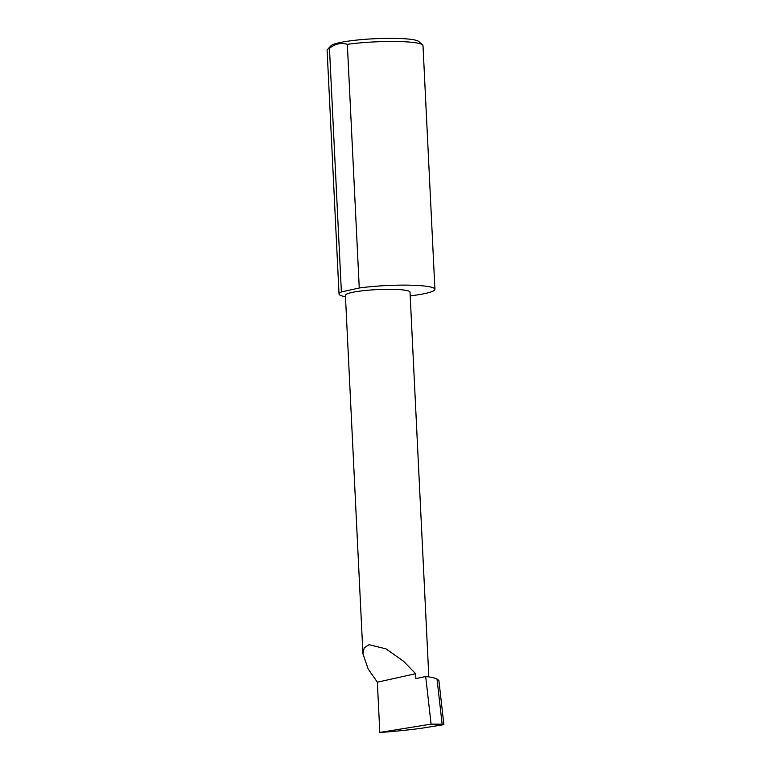 <?xml version="1.0" encoding="UTF-8"?>
<svg xmlns="http://www.w3.org/2000/svg" width="771" height="771" viewBox="0 0 771 771"><rect width="100%" height="100%" fill="white"/><g stroke="black" fill="none" stroke-linecap="round" stroke-linejoin="round"><path stroke-width="1.16" d="M415.636 673.709L403.58 661.267L385.963 648.845L368.962 644.701L364.22 647.842L362.939 653.837L368.191 669.035L377.356 682.181L415.636 673.709L415.887 678.653L425.688 676.485L431.085 724.123L379.814 732.45C391.755 731.785 416.552 729.183 424.888 727.718L443.884 724.634L442.14 724.2L437.022 679C434.834 677.988 431.056 677.15 425.688 676.485M362.939 653.837L345.398 295.274A32.343 4.106 -2.8 0 1 363.035 290.734A32.343 4.106 -2.8 0 1 396.843 289.462A32.343 4.106 -2.8 0 1 410.008 292.113L428.83 676.919M327.473 49.527L330.923 45.788A44.342 5.638 -2.8 0 1 401.132 38.55A44.342 5.638 -2.8 0 1 418.769 41.489L422.566 44.872A48.004 6.101 177.2 0 0 403.474 41.692A48.004 6.101 177.2 0 0 347.345 44.333C341.206 42.463 335.24 43.783 329.458 48.284A48.004 6.101 177.2 0 0 327.473 49.527A48.004 6.101 177.2 0 0 327.116 50.327L339.028 293.992A48.004 6.101 177.2 0 0 345.475 296.7M329.458 48.284L341.38 291.949A48.004 6.101 177.2 0 0 339.028 293.992M410.191 295.871A48.004 6.101 177.2 0 0 434.921 289.298L423 45.634A48.004 6.101 177.2 0 0 422.566 44.872M434.921 289.298A48.004 6.101 177.2 0 0 415.386 285.357A48.004 6.101 177.2 0 0 359.257 287.997L347.345 44.333M443.884 724.634L438.892 680.504L437.022 679M442.14 724.2L431.085 724.123M379.814 732.45L377.356 682.181M341.38 291.949L359.257 287.997"/></g></svg>
